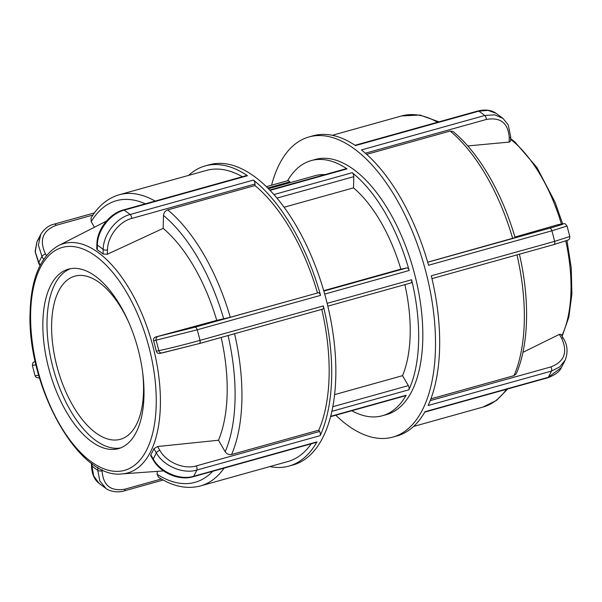 <?xml version="1.0" encoding="UTF-8"?>
<svg xmlns="http://www.w3.org/2000/svg" width="602" height="602" viewBox="0 0 602 602"><rect width="100%" height="100%" fill="white"/><g stroke="black" fill="none" stroke-linecap="round" stroke-linejoin="round"><path stroke-width="0.9" d="M324.681 294.092L409.179 270.501A132.448 64.873 -105.6 0 0 408.156 266.964A132.448 64.873 -105.6 0 0 352.223 172.706L273.91 194.566M351.809 410.73A132.448 64.873 -105.6 0 0 382.368 415.749L386.522 414.59A132.448 64.873 -105.6 0 0 412.31 265.806A132.448 64.873 -105.6 0 0 315.305 159.447L311.151 160.606A132.448 64.873 -105.6 0 0 287.613 180.728M382.368 415.749A132.448 64.873 -105.6 0 0 406.132 395.243L330.664 416.306M331.86 411.301L408.908 389.795A132.448 64.873 -105.6 0 0 411.595 279.764L327.127 303.34M270.065 190.375L347.03 168.891A132.448 64.873 -105.6 0 0 311.151 160.606M267.732 187.997L289.69 181.864A3.115 1.528 -105.6 0 0 287.944 180.638L266.377 186.658M289.69 181.864L290.149 182.647M276.958 198.103L353.788 176.664A3.115 1.528 -105.6 0 0 352.223 172.706M353.788 176.664L353.509 187.869L284.091 207.246M347.03 168.891A3.115 1.528 -105.6 0 0 346.188 168.695L269.734 190.036M410.91 282.963L327.812 306.162L410.857 282.978A3.115 1.528 -105.6 0 0 410.91 282.963A3.115 1.528 -105.6 0 0 411.595 279.764M409.179 270.501A3.115 1.528 -105.6 0 0 406.922 267.905L323.831 291.097M330.573 416.659L405.567 395.725A3.115 1.528 -105.6 0 0 406.132 395.243M408.908 389.795A3.115 1.528 -105.6 0 0 408.344 385.626L332.793 406.719M323.71 290.683L400.842 269.154L406.922 267.905M334.592 394.634L402.542 375.663L408.344 385.626M402.542 375.663A116.863 57.243 -105.6 0 0 404.875 284.648M400.842 269.154A116.863 57.243 -105.6 0 0 353.509 187.869M324.945 174.625A116.863 57.243 -105.6 0 0 315.335 175.618L268.439 188.704M142.381 370.411A84.686 41.478 74.4 0 1 143.524 391.458A84.686 41.478 74.4 0 1 120.347 439.302A84.686 41.478 74.4 0 1 57.626 368.883A84.686 41.478 74.4 0 1 74.814 276.167A84.686 41.478 74.4 0 1 129.34 323.688M335.773 415.207A155.82 76.319 -105.6 0 0 392.805 437.105A155.82 76.319 -105.6 0 0 423.567 263.495A155.82 76.319 -105.6 0 0 357.249 151.094A155.82 76.319 -105.6 0 0 309.022 136.94L313.168 135.781A155.82 76.319 74.4 0 1 355.473 145.586L478.816 111.152L488.049 110.369L496.01 113.281L502.979 118.391L494.663 114.824L484.738 115.501L361.403 149.936A155.82 76.319 74.4 0 1 428.541 265.234L551.883 230.799A155.82 76.319 74.4 0 1 554.638 241.364A3.115 1.528 -105.6 0 1 553.953 244.57L431.973 278.621L553.9 244.585A3.115 1.528 -105.6 0 0 553.953 244.57L568.356 239.965C569.349 239.498 569.831 238.347 569.793 236.518L554.638 241.364L431.303 275.791A155.82 76.319 74.4 0 1 428.135 405.507L551.47 371.08L559.852 366.859L565.255 359.973C568.153 352.035 567.52 344.848 563.367 338.414A3.115 1.279 149.8 0 0 561.583 338.211C568.002 352.035 564.443 361.606 550.913 366.911L430.219 400.608M549.626 228.203A3.115 1.528 -105.6 0 1 551.883 230.799L567.046 226.059C564.879 223.952 566.843 222.928 559.837 224.358A3.115 2.717 78.4 0 0 559.687 224.395C566.474 223.109 563.118 224.373 549.626 228.203L427.691 262.239M557.633 224.817L559.687 224.395M309.022 136.94A155.82 76.319 -105.6 0 0 271.577 185.205M424.741 412.114L547.745 377.778C555.119 374.986 559.664 371.592 561.373 367.581L548.302 377.296L424.967 411.723A155.82 76.319 74.4 0 1 396.959 435.946L392.805 437.105M563.374 338.429A3.115 1.279 149.8 0 0 563.367 338.422L560.966 334.298L559.348 334.381L561.583 338.211M514.906 237.075L557.347 224.87M427.676 262.179L514.454 237.782M522.92 352.336L559.348 334.381M430.881 398.863L514.003 375.656L516.223 373.834C528.932 344.75 529.933 299.262 519.368 254.074M515.086 237.692C502.203 193.016 478.756 152.584 453.088 131.552L450.146 131.055L366.648 154.36M365.361 153.224L486.303 119.467C500.571 116.961 508.223 123.071 509.247 137.783L509.142 142.095L510.556 141.252L510.677 136.616L508.208 124.877L502.979 118.391M509.142 142.095L467.739 145.94M199.352 343.546L322.589 309.15A3.115 1.528 -105.6 0 0 322.634 309.135A3.115 1.528 -105.6 0 0 323.327 305.936L199.984 340.363C186.191 344.231 166.483 349.152 158.8 350.635A3.115 2.717 78.4 0 0 162.043 352.96A3.115 2.717 78.4 0 0 162.051 352.953A3.115 2.717 78.4 0 0 162.201 352.915L199.247 343.576A3.115 1.528 74.4 0 0 199.3 343.569L159.869 353.397C158.093 353.698 156.896 352.953 156.287 351.154A119.429 58.499 -105.6 0 0 153.585 340.8L197.23 329.798L320.565 295.371A155.82 76.319 -105.6 0 0 253.427 180.073L130.085 214.5C116.096 218.029 103.251 234.78 103.183 249.416A3.115 1.437 1.4 0 0 107.487 249.928C107.517 236.721 119.061 221.641 131.65 218.458L254.992 184.031A3.115 1.528 -105.6 0 0 253.427 180.073M269.854 466.573A155.82 76.319 -105.6 0 0 288.983 466.083L293.136 464.925A155.82 76.319 -105.6 0 0 323.899 291.315A155.82 76.319 -105.6 0 0 251.651 174.565A155.82 76.319 -105.6 0 0 209.345 164.76L205.192 165.919A155.82 76.319 -105.6 0 0 188.576 175.408M288.983 466.083A155.82 76.319 -105.6 0 0 316.983 441.86L193.648 476.287C179.847 480.531 160.486 472.209 153.194 458.95L150.793 454.826A119.429 58.499 -105.6 0 0 153.901 448.738L156.302 452.862C163.609 466.053 183.016 474.293 196.816 470.079L320.151 435.652A155.82 76.319 -105.6 0 0 323.327 305.936M97.261 249.792L96.764 248.987L96.877 244.344A3.115 1.437 1.4 0 0 97.373 245.157A124.659 61.058 74.4 0 1 103.183 249.416L103.07 254.052A119.429 58.499 -105.6 0 0 100.165 251.817A119.429 58.499 -105.6 0 0 97.261 249.792L97.373 245.157C97.336 230.453 110.181 213.702 124.162 210.151L247.497 175.724A155.82 76.319 -105.6 0 0 205.192 165.919M320.565 295.371A3.115 1.528 -105.6 0 0 318.308 292.768L194.973 327.195A3.115 1.528 74.4 0 1 197.23 329.798A155.82 76.319 -105.6 0 1 199.984 340.363A3.115 1.528 74.4 0 1 199.3 343.569L322.634 309.135M194.973 327.195L155.587 337.015C153.901 337.662 153.232 338.918 153.585 340.8M155.587 337.015L216.735 320.369L230.28 317.284L318.308 292.768M320.151 435.652A3.115 1.528 -105.6 0 0 319.594 431.483L196.26 465.91A3.115 1.528 74.4 0 1 196.816 470.079A155.82 76.319 -105.6 0 1 193.648 476.287A3.115 1.528 74.4 0 1 193.084 476.776L316.426 442.35A3.115 1.528 -105.6 0 0 316.983 441.86M150.793 454.826L150.718 455.669L153.119 459.793A3.115 1.279 149.8 0 1 153.194 458.95A124.659 61.058 74.4 0 0 156.302 452.862A3.115 1.279 149.8 0 1 159.823 450.356L157.589 446.526L153.901 448.738M157.589 446.526L218.481 440.243L225.178 451.741C226.803 454.036 228.948 454.954 231.604 454.487L318.819 430.144L319.594 431.483M91.474 465.241C91.722 473.684 94.273 479.749 99.142 483.451L93.709 476.062L91.978 466.053A3.115 1.437 -178.6 0 1 91.474 465.248L91.527 463.284M97.855 467.461L97.78 470.312L99.834 481.021L106.125 488.576C108.616 490.743 116.833 493.249 124.185 490.901A3.115 1.528 74.4 0 1 124.162 490.908M157.227 471.374L157.152 474.316L158.522 477.243C173 486.536 186.996 489.426 200.511 485.927A151.147 74.031 -105.6 0 0 224.087 468.123M35.179 361.238L32.975 362.63L32.373 365.339L36.007 364.902M38.701 375.264L35.097 375.814L32.357 365.346M36.888 241.891L40.785 234.253L38.37 244.969L41.959 256.512A3.115 1.279 -30.2 0 1 45.481 254.014C39.062 240.19 42.622 230.626 56.152 225.314L92.934 215.042M40.281 265.053L38.859 262.607L35.285 251.96L36.895 241.891M40.018 265.572L38.784 263.443L35.104 251.651L36.903 241.869L39.1 238.264M155.135 201.076A151.147 74.031 -105.6 0 0 119.234 194.762C107.72 198.148 98.314 205.907 91.022 218.037L91.18 221.634L94.439 227.232M70.487 268.688A93.152 45.624 -105.6 0 0 48.732 346.94A93.152 45.624 -105.6 0 0 95.56 440.348A93.152 45.624 -105.6 0 0 120.52 447.941M242.35 176.732A151.147 74.031 -105.6 0 0 206.448 170.419L119.234 194.762M247.497 175.724A3.115 1.528 -105.6 0 0 246.654 175.528L123.312 209.955A3.115 1.528 74.4 0 1 123.312 209.955A3.115 1.528 74.4 0 1 124.162 210.151A155.82 76.319 -105.6 0 1 130.085 214.5A3.115 1.528 74.4 0 1 131.65 218.458M200.511 485.927L287.726 461.583A151.147 74.031 -105.6 0 0 311.294 443.779M254.992 184.031L254.955 185.544L167.74 209.887C165.211 210.858 163.789 212.702 163.481 215.441L163.165 228.376L107.382 254.24L107.487 249.928M317.495 292.941A151.147 74.031 -105.6 0 0 254.955 185.544M318.819 430.144A151.147 74.031 -105.6 0 0 321.784 309.375M216.735 320.369A131.642 64.474 -105.6 0 0 163.165 228.376M103.07 254.052L107.382 254.24M218.481 440.243A131.642 64.474 -105.6 0 0 221.167 337.459M95.447 276.28A93.152 45.624 -105.6 0 0 68.38 269.169A93.152 45.624 -105.6 0 0 44.285 345.977A93.152 45.624 -105.6 0 0 91.406 441.507A93.152 45.624 -105.6 0 0 118.474 448.618A93.152 45.624 -105.6 0 0 142.569 371.803A93.152 45.624 -105.6 0 0 95.447 276.28M355.022 145.278L477.965 110.956A3.115 1.528 -105.6 0 1 478.816 111.152A155.82 76.319 74.4 0 1 484.738 115.501A3.115 1.528 -105.6 0 1 486.303 119.467M550.913 366.911A3.115 1.528 -105.6 0 1 551.47 371.08A155.82 76.319 74.4 0 1 548.302 377.296A3.115 1.528 -105.6 0 1 547.745 377.778M438.971 121.845L419.963 115.042L401.639 115.938A151.147 74.031 74.4 0 1 437.541 122.244M506.485 389.291A151.147 74.031 74.4 0 1 482.917 407.095L413.574 426.457M450.146 131.055A151.147 74.031 74.4 0 1 512.686 238.452M516.975 254.894A151.147 74.031 74.4 0 1 514.003 375.656M509.247 137.783A3.115 1.437 1.4 0 0 510.677 136.616M510.609 139.295A119.053 58.311 74.4 0 1 561.418 224.049M565.805 241.041A119.053 58.311 74.4 0 1 561.847 335.803M157.927 336.541A3.115 2.717 78.4 0 0 156.099 340.28A124.659 61.058 74.4 0 1 158.8 350.635L156.287 351.154M153.119 459.793C160.441 472.901 179.208 480.968 193.084 476.776A3.115 1.528 74.4 0 1 193.054 476.784M196.26 465.91C183.836 469.703 166.385 462.268 159.823 450.356M161.381 478.996L125.035 489.14C110.768 491.646 103.115 485.536 102.092 470.824A3.115 1.437 -178.6 0 1 97.78 470.312A124.659 61.058 74.4 0 1 91.978 466.053L92.031 463.653M125.035 489.14A3.115 1.528 74.4 0 1 124.185 490.901L163.18 480.02M102.092 470.824L102.122 469.703M54.376 224.094A3.115 1.528 74.4 0 1 54.406 224.087A3.115 1.528 74.4 0 1 56.152 225.314M46.407 255.594L45.481 254.014M38.784 263.443A3.115 1.279 -30.2 0 1 38.859 262.607A124.659 61.058 74.4 0 1 41.959 256.512L43.622 259.372M230.28 317.284A151.147 74.031 -105.6 0 0 167.74 209.887M231.604 454.487A151.147 74.031 -105.6 0 0 234.569 333.719M91.18 221.634A146.203 71.608 74.4 0 1 145.308 203.815M212.792 471.276A146.203 71.608 74.4 0 1 157.152 474.316M163.481 215.441A146.203 71.608 74.4 0 1 223.741 318.932M228.075 335.532A146.203 71.608 74.4 0 1 225.178 451.741M58.364 245.684C40.59 256.083 31.176 278.169 30.1 311.934C26.714 385.069 78.237 479.847 122.063 473.894A119.053 58.311 -105.6 0 0 159.267 380.404A119.053 58.311 -105.6 0 0 98.359 252.659A119.053 58.311 -105.6 0 0 58.364 245.684L106.373 221.13M95.936 256.271A115.719 56.678 74.4 0 1 156.211 404.973A115.719 56.678 74.4 0 1 90.917 461.516A115.719 56.678 74.4 0 1 30.642 312.814A115.719 56.678 74.4 0 1 95.936 256.271M557.497 224.839L559.845 224.358M569.793 236.518L567.061 226.051M561.365 367.611L565.263 359.973M507.719 388.952L496.432 400.45L482.917 407.095M401.639 115.938L332.296 135.292M477.965 110.964C485.408 109.24 491.435 110.015 496.04 113.304M562.133 336.292L568.822 317.194L571.9 294.024L571.268 268.018L566.979 240.619M562.652 223.846L555.112 202.325L536.939 167.491L514.943 142.012L510.624 138.58M99.142 483.451L106.14 488.583M39.499 378.018L36.293 377.514L35.097 375.814M94.431 212.912L54.406 224.087C49.063 225.216 44.518 228.617 40.778 234.283M122.063 473.894L163.578 470.914M96.877 244.344C96.945 229.731 109.361 213.582 123.312 209.955"/></g></svg>

